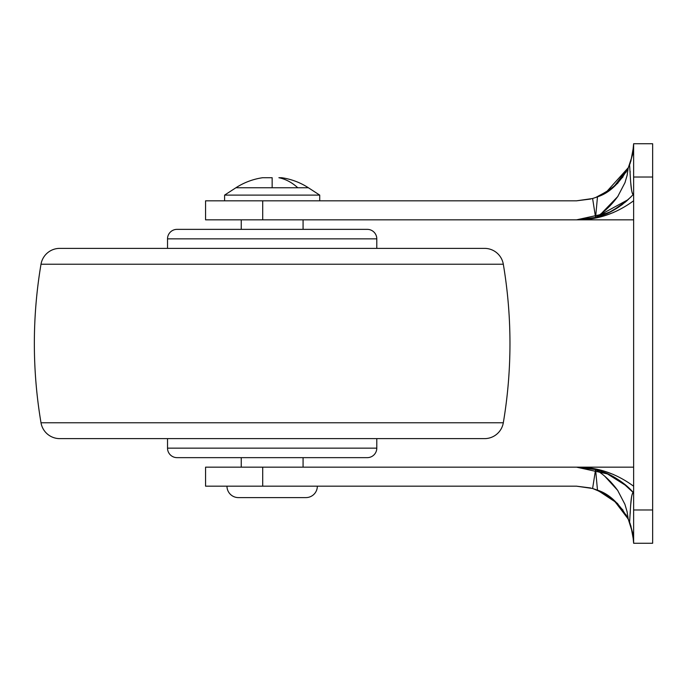 <?xml version="1.0" encoding="UTF-8"?>
<svg xmlns="http://www.w3.org/2000/svg" width="687" height="687" viewBox="0 0 687 687"><rect width="100%" height="100%" fill="white"/><g stroke="black" fill="none" stroke-linecap="round" stroke-linejoin="round"><path stroke-width="1.03" d="M281.67 177.718L278.888 177.718A66.587 47.085 90 0 1 297.789 187.766L308.403 187.766A66.587 66.587 0 0 0 281.67 177.718A66.587 66.587 0 0 1 308.403 187.766L235.907 187.766L224.597 195.108L224.597 200.819L224.597 195.108L319.721 195.108L224.597 195.108L235.907 187.766L272.155 187.766L272.155 177.718L262.649 177.718A66.587 66.587 0 0 0 235.907 187.766A66.587 66.587 0 0 1 262.649 177.718L272.155 177.718L272.155 187.766L297.789 187.766A66.587 47.085 -90 0 0 278.888 177.718L281.67 177.718M241.24 219.84L241.24 229.355L241.24 219.84M241.24 457.645L241.24 467.16L241.24 457.645M303.07 467.16L303.07 457.645L303.07 467.16M303.07 229.355L303.07 219.84L303.07 229.355M319.721 200.819L319.721 195.108L308.403 187.766L319.721 195.108L319.721 200.819M305.93 497.603A11.413 11.413 0 0 0 317.342 486.181A11.413 11.413 0 0 1 305.93 497.603L238.389 497.603A11.413 11.413 0 0 1 226.976 486.181A11.413 11.413 0 0 0 238.389 497.603L240.957 497.603M205.568 486.181L205.568 467.16L205.568 486.181L576.548 486.181L592.606 488.491L595.577 469.573L576.548 467.16L262.709 467.16L262.709 486.181L205.568 486.181M605.556 192.892L628.433 167.525L617.63 183.369L604.62 193.433L597.484 196.834C609.214 193.099 619.468 183.481 628.227 167.963C619.528 183.386 609.283 193.004 597.484 196.834L595.577 217.427L576.548 219.84L633.629 219.84L205.568 219.84L205.568 200.819L205.568 219.84L262.709 219.84L262.709 200.819L205.568 200.819L262.709 200.819L262.709 219.84L576.548 219.84L595.577 217.427L592.606 198.509L576.548 200.819L262.709 200.819L576.548 200.819L592.606 198.509L576.548 200.819L592.606 198.509L595.577 217.427C603.693 212.575 611.069 205.636 617.699 196.619L618.137 195.975M617.939 490.767L617.622 490.312C611.052 481.355 603.701 474.442 595.577 469.573L595.741 469.616M617.166 503.159L597.484 490.166C609.214 493.893 619.459 503.519 628.227 519.029C619.528 503.614 609.283 493.996 597.484 490.166L613.01 499.346L626.888 516.366M595.698 217.393L611.507 211.338L595.577 217.427C609.558 214.018 622.25 206.237 633.629 194.078C632.864 195.125 632.16 193.614 631.49 189.56L630.554 180.939M625.866 172.48L628.219 167.989C619.459 183.489 609.214 193.107 597.484 196.834L613.01 187.654L626.888 170.634M607.402 478.599L610.812 481.948M633.569 540.772L633.629 543.254L652.65 543.262L652.65 143.738L633.629 143.738L633.629 177.031L652.65 177.031L652.65 509.969L633.629 509.969L633.629 177.031L652.65 177.031L652.65 143.738L633.629 143.738L632.538 154.85L628.219 167.98L627.119 175.357L624.99 182.648L617.699 196.619L601.718 213.159M628.322 199.522L595.577 217.427L597.484 196.834L595.577 197.555L611.104 189.174L623.049 176.834M590.743 199.024L576.548 200.819M628.09 518.745L617.373 503.365M576.659 467.16L595.577 469.573L597.484 490.166L592.606 488.491L576.548 486.181L592.606 488.491L604.62 493.567L617.63 503.631L628.433 519.475M630.563 506.164L631.499 497.517C632.16 493.421 632.864 491.901 633.629 492.931C622.267 480.771 609.584 472.991 595.577 469.573L592.606 488.491L576.548 486.181L590.743 487.976M633.44 492.768L633.629 492.931C631.293 492.236 630.795 503.743 630.391 509.179L629.601 522.206L628.219 519.02L632.787 533.533L633.629 543.262L633.629 509.969L633.629 543.262L652.65 543.262L652.65 509.969L633.629 509.969L633.629 143.738L632.658 154.223L629.584 164.82L630.383 177.959C630.795 183.438 631.301 194.825 633.629 194.086L633.629 196.259M633.551 540.377L632.718 533.103M604.955 476.443L617.622 490.312L624.904 504.292L627.076 511.635L628.227 519.029L625.866 514.52M623.032 510.14L611.104 497.826L595.577 489.445M633.629 492.442L633.629 492.931C627.24 485.237 618.154 478.676 606.363 473.24L595.698 469.607L606.363 473.24L626.888 486.181L621.787 482.068M576.548 486.181L262.709 486.181L262.709 467.16L205.568 467.16L576.591 467.16M618.498 207.234L626.888 200.819L612.366 210.883L627.411 200.346M632.71 153.905L633.551 146.623M633.551 146.597L630.821 161.359M612.332 210.9L617.493 207.886M584.817 219.393L580.463 219.737L584.817 219.393M580.463 467.263L584.817 467.607L580.463 467.263M619.88 480.702L605.951 473.068M601.022 471.205L610.082 474.94M619.932 480.737L627.48 486.714M633.44 492.716L621.872 482.102L608.347 474.116L576.548 467.16L633.629 467.16L576.548 467.16C596.951 466.928 615.973 473.283 633.629 486.224L633.629 490.724M605.007 471.419L613.397 474.459M613.397 212.541L605.007 215.581M605.17 193.124L597.484 196.851M613.371 187.345L628.236 167.946M629.55 164.889L630.426 162.527M633.551 540.437L630.821 525.641M630.443 524.516L629.558 522.12M628.244 519.071L613.671 499.904M629.318 165.404L629.593 164.786M625.574 201.961L612.22 210.961M604.534 210.918L610.09 205.799M610.365 475.086L614.066 477.053M630.228 513.395L630.322 510.819M630.177 172.308L630.125 171.269M629.833 168.392L629.644 165.799M629.601 522.206L632.658 532.794L633.629 543.262M633.629 200.776C615.973 213.717 596.951 220.072 576.548 219.84L608.347 212.884L621.924 204.855L611.138 211.536M615.251 477.723L608.742 474.305M621.872 204.898L631.095 196.817M597.484 196.834L592.606 198.509M41.005 264.229L503.313 264.229A19.021 19.021 0 0 0 484.558 248.376L59.76 248.376A19.021 19.021 0 0 0 41.005 264.229A475.619 475.619 0 0 0 41.005 422.771A19.021 19.021 0 0 0 59.76 438.624L484.558 438.624A19.021 19.021 0 0 0 503.313 422.771L41.005 422.771L503.313 422.771A475.619 475.619 0 0 0 503.313 264.229L41.005 264.229A19.021 19.021 0 0 1 59.76 248.376L484.558 248.376A19.021 19.021 0 0 1 503.313 264.229A475.619 475.619 0 0 1 503.313 422.771A19.021 19.021 0 0 1 484.558 438.624L59.76 438.624A19.021 19.021 0 0 1 41.005 422.771A475.619 475.619 0 0 1 41.005 264.229M376.794 248.376L376.794 238.861L167.525 238.861L167.525 248.376L167.525 238.861L376.794 238.861A9.515 9.515 0 0 0 367.279 229.355L177.031 229.355A9.515 9.515 0 0 0 167.525 238.861A9.515 9.515 0 0 1 177.031 229.355L367.279 229.355A9.515 9.515 0 0 1 376.794 238.861L376.794 248.376M177.031 457.645L367.279 457.645A9.515 9.515 0 0 0 376.794 448.139L167.525 448.139A9.515 9.515 0 0 0 177.031 457.645A9.515 9.515 0 0 1 167.525 448.139L376.794 448.139L376.794 438.624L376.794 448.139A9.515 9.515 0 0 1 367.279 457.645L177.031 457.645M167.525 438.624L167.525 448.139L167.525 438.624M633.629 194.086L633.629 194.584M608.459 212.824L616.814 208.333M608.347 212.884L621.924 204.855M608.347 474.116L621.924 482.145"/></g></svg>
